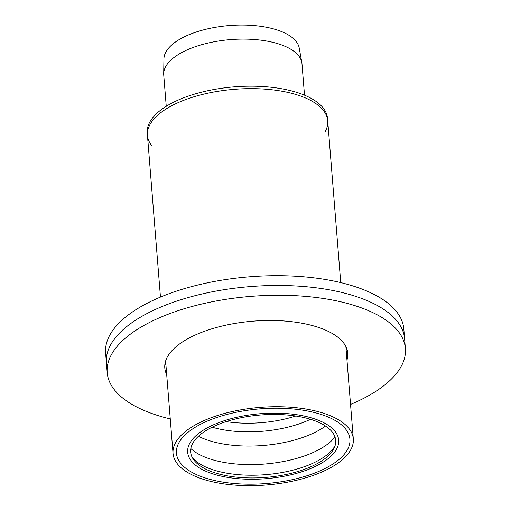 <?xml version="1.0" encoding="UTF-8"?>
<svg xmlns="http://www.w3.org/2000/svg" width="511" height="511" viewBox="0 0 511 511"><rect width="100%" height="100%" fill="white"/><g stroke="black" fill="none" stroke-linecap="round" stroke-linejoin="round"><path stroke-width="0.77" d="M166.254 106.314L163.731 74.938A69.349 29.855 -4.6 0 1 163.692 73.693A69.349 29.855 -4.6 0 1 230.467 39.615A69.349 29.855 -4.6 0 1 301.829 62.578A69.349 29.855 -4.6 0 1 301.988 63.818L304.511 95.187M163.692 73.693L163.935 58.925A67.925 29.242 -4.6 0 1 229.337 25.55A67.925 29.242 -4.6 0 1 299.229 48.04L301.829 62.578M325.232 458.405A72.754 31.318 -4.6 0 1 252.843 477.951A72.754 31.318 -4.6 0 1 193.037 458.827A72.754 31.318 -4.6 0 1 260.667 414.977A72.754 31.318 -4.6 0 1 334.437 447.451A72.754 31.318 -4.6 0 1 325.232 458.405M327.794 458.91A75.756 32.615 -4.6 0 1 252.415 479.261A75.756 32.615 -4.6 0 1 190.143 459.344A75.756 32.615 -4.6 0 1 260.565 413.686A75.756 32.615 -4.6 0 1 337.375 447.502A75.756 32.615 -4.6 0 1 327.794 458.91M346.183 350.265A91.788 39.519 175.4 0 0 346.682 348.355A91.788 39.519 -4.6 0 1 346.183 350.265M165.11 362.963A91.788 39.519 175.4 0 0 165.903 364.771A91.788 39.519 -4.6 0 1 165.11 362.963M166.695 374.557A91.788 39.519 -4.6 0 1 164.791 367.914A91.788 39.519 -4.6 0 1 253.117 321.163A91.788 39.519 -4.6 0 1 347.78 353.19A91.788 39.519 -4.6 0 1 346.969 360.051M107.189 372.545L106.397 362.759A149.582 64.399 -4.6 0 1 250.333 286.575A149.582 64.399 -4.6 0 1 404.603 338.767A149.582 64.399 175.4 0 0 250.333 286.575A149.582 64.399 175.4 0 0 106.397 362.759L105.611 352.973A149.582 64.399 -4.6 0 1 249.547 276.783A149.582 64.399 -4.6 0 1 403.811 328.982L405.389 348.553A149.582 64.399 175.4 0 0 251.125 296.361A149.582 64.399 175.4 0 0 107.189 372.545A149.582 64.399 175.4 0 0 170.265 418.937M350.54 404.431A149.582 64.399 175.4 0 0 383.876 385.658A149.582 64.399 175.4 0 0 405.389 348.553M337.413 460.801A87.03 37.469 -4.6 0 1 241.275 483.974A87.03 37.469 -4.6 0 1 176.429 453.168A87.03 37.469 -4.6 0 1 260.176 408.845A87.03 37.469 -4.6 0 1 349.926 439.211A87.03 37.469 -4.6 0 1 337.413 460.801A87.03 37.469 -4.6 0 1 241.275 483.974A87.03 37.469 -4.6 0 1 176.429 453.168A87.03 37.469 -4.6 0 1 260.176 408.845A87.03 37.469 -4.6 0 1 349.926 439.211A87.03 37.469 -4.6 0 1 337.413 460.801M160.46 297.095L147.449 135.351A90.428 38.932 -4.6 0 1 234.46 89.297A90.428 38.932 -4.6 0 1 327.723 120.845A90.428 38.932 175.4 0 0 234.46 89.297A90.428 38.932 175.4 0 0 147.449 135.351A90.428 38.932 175.4 0 0 151.684 145.622M340.313 461.369A90.428 38.932 175.4 0 0 353.318 438.936A90.428 38.932 175.4 0 0 260.054 407.382A90.428 38.932 175.4 0 0 173.037 453.442A90.428 38.932 175.4 0 0 240.419 485.45A90.428 38.932 175.4 0 0 340.313 461.369M325.181 131.659A90.428 38.932 175.4 0 0 327.723 120.845L327.525 118.399A90.428 38.932 175.4 0 0 234.268 86.844A90.428 38.932 175.4 0 0 147.251 132.905L147.449 135.351M295.786 416.005A72.07 31.03 -4.6 0 1 226.169 421.607M310.496 419.288A74.127 31.912 -4.6 0 1 212.167 427.202M325.507 426.033A77.512 33.368 -4.6 0 1 198.428 436.26M334.98 436.956A77.512 33.368 -4.6 0 1 328.056 443.784A77.512 33.368 -4.6 0 1 256.465 464.505A77.512 33.368 -4.6 0 1 190.827 448.549M335.082 445.707A74.58 32.11 -4.6 0 1 326.51 455.186A74.58 32.11 -4.6 0 1 254.293 475.204A74.58 32.11 -4.6 0 1 192.123 457.211M353.318 438.936L345.883 346.541M340.735 282.589L327.723 120.845M173.037 453.442L165.609 361.047"/></g></svg>
